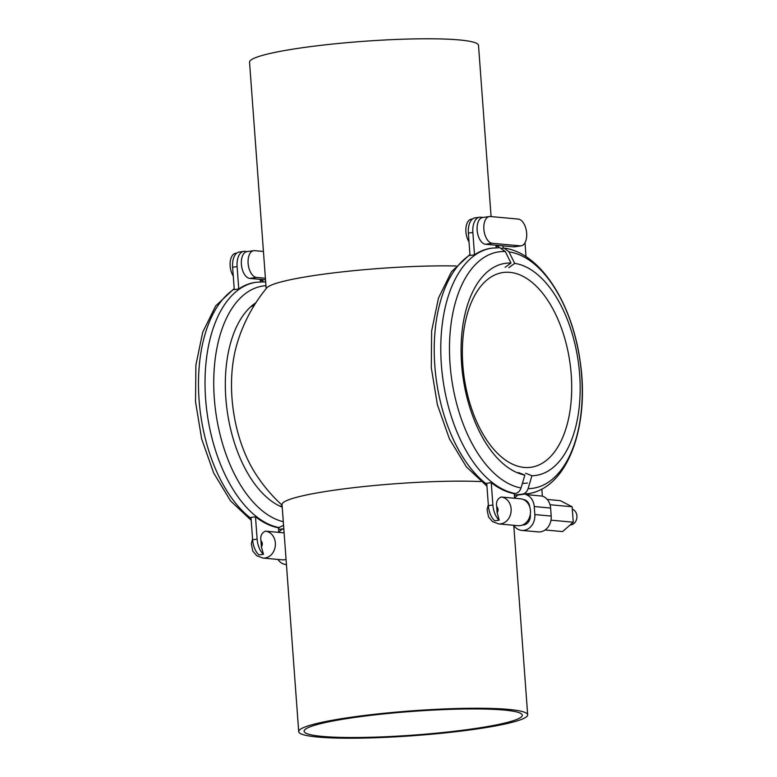 <?xml version="1.0" encoding="UTF-8"?>
<svg xmlns="http://www.w3.org/2000/svg" width="777" height="777" viewBox="0 0 777 777"><rect width="100%" height="100%" fill="white"/><g stroke="black" fill="none" stroke-linecap="round" stroke-linejoin="round"><path stroke-width="1.17" d="M282.08 505.196A158.003 158.003 0 0 1 254.924 472.717A101.282 54.963 -98.2 0 1 236.519 345.668A158.003 158.003 0 0 1 266.734 287.937A114.792 12.451 -4.2 0 1 317.443 275.039A114.792 12.451 -4.2 0 1 456.012 265.987M491.083 216.579L478.515 45.367A114.792 12.451 175.8 0 0 417.783 38.85A114.792 12.451 175.8 0 0 300.767 47.96A114.792 12.451 175.8 0 0 249.543 62.179L266.171 288.617M480.672 481.575A114.792 12.451 175.8 0 0 333.255 490.336A114.792 12.451 175.8 0 0 282.032 504.555L298.708 731.633A114.792 12.451 175.8 0 0 359.44 738.15A114.792 12.451 175.8 0 0 476.447 729.04A114.792 12.451 175.8 0 0 527.67 714.821A114.792 12.451 175.8 0 0 466.938 708.313A114.792 12.451 175.8 0 0 349.932 717.414A114.792 12.451 175.8 0 0 298.708 731.633M352.913 717.695A109.392 11.859 -4.2 0 1 464.413 709.012A109.392 11.859 -4.2 0 1 522.29 715.219A109.392 11.859 -4.2 0 1 473.475 728.768A109.392 11.859 -4.2 0 1 361.975 737.451A109.392 11.859 -4.2 0 1 304.098 731.244A109.392 11.859 -4.2 0 1 352.913 717.695M251.35 306.459A101.282 54.963 -98.2 0 1 254.011 305.74M280.274 506.118A101.282 54.963 81.8 0 0 282.148 506.099M283.828 528.972L282.42 529.176A124.106 67.346 -98.2 0 1 280.021 529.254L283.809 528.71M280.021 529.254L278.574 529.273M278.788 532.177A14.18 11.81 -84.8 0 1 281.255 530.04L281.196 529.263M277.904 559.43A14.18 11.81 -84.8 0 0 285.985 564.549A14.18 11.81 -84.8 0 0 286.441 564.578L285.985 564.549M252.564 538.849L251.33 543.754L252.778 551.039L256.721 555.71L262.888 558.051L282.245 559.828A13.5 11.247 -84.8 0 0 286.062 559.401M278.807 532.391L265.413 531.157C261.664 532.867 260.178 536.081 260.946 540.802L261.383 546.794L263.471 554.283A16.21 8.79 -98.2 0 1 257.129 539.141L255.487 516.783A124.106 67.346 81.8 0 0 278.467 527.806L278.807 532.391L284.11 532.876M278.467 527.806L283.556 525.301M265.53 279.846L249.805 278.409A13.5 7.333 -98.2 0 1 241.462 265.2A13.5 7.333 -98.2 0 1 246.882 251.651L253.623 250.68A13.5 7.333 -98.2 0 1 254.574 250.65L263.452 251.466M260.227 279.361L260.412 281.876M279.497 527.661A124.106 67.346 81.8 0 1 206.012 403.603A124.106 67.346 81.8 0 1 256.216 282.274L255.186 282.42A124.106 67.346 81.8 0 0 238.753 288.957L237.111 266.598A16.21 8.79 -98.2 0 1 243.716 251.379A16.21 8.79 -98.2 0 1 244.862 251.35L247.358 251.583M265.413 278.244L256.546 277.428A13.5 7.333 -98.2 0 1 248.193 264.229A13.5 7.333 -98.2 0 1 253.623 250.68M262.723 279.594L262.801 280.662L260.305 280.429M262.888 281.837L262.801 280.662M238.753 288.957L234.265 289.607L232.624 267.249A16.21 8.79 -98.2 0 1 239.229 252.03L243.716 251.379M263.471 554.283L258.974 554.933A16.21 8.79 -98.2 0 1 252.632 539.792L250.99 517.433L255.487 516.783M233.265 276.01A13.5 7.333 -98.2 0 1 230.206 261.927A13.5 7.333 -98.2 0 1 235.664 253.273L236.762 253.117M265.705 282.158L264.054 281.866M254.72 304.594A103.72 56.284 81.8 0 0 250.379 307.09M279.157 505.788A103.72 56.284 81.8 0 0 282.187 506.594M255.886 302.758A107.139 58.139 81.8 0 0 252.894 304.924A107.139 58.139 81.8 0 0 227.331 411.859A107.139 58.139 81.8 0 0 282.187 507.148A107.139 58.139 81.8 0 0 282.226 507.158M524.203 467.433A98.378 53.39 -98.2 0 1 462.82 364.918A98.378 53.39 -98.2 0 1 509.877 272.358A98.378 53.39 -98.2 0 1 571.25 374.883A98.378 53.39 -98.2 0 1 524.203 467.433M522.397 483.362A113.442 61.558 81.8 0 0 527.466 483.012M521.736 485.576L522.552 483.362M501.981 248.213L504.176 248.116L509.032 251.884A119.435 64.812 -98.2 0 1 581.565 374.611A119.435 64.812 -98.2 0 1 528.078 488.636L531.944 475.738L525.592 473.222M528.078 488.636C527.01 491.773 525.097 493.618 522.319 494.162L514.325 495.134M515.773 495.104A124.106 67.346 -98.2 0 0 518.172 495.027L524.708 494.085A124.106 67.346 -98.2 0 1 522.319 494.162M514.539 498.028A14.18 11.81 -84.8 0 1 517.006 495.901L516.948 495.114M513.655 525.291A14.18 11.81 -84.8 0 0 521.736 530.4A14.18 11.81 -84.8 0 0 534.829 514.568L534.236 506.536A14.18 11.81 -84.8 0 0 525.98 494.599L525.922 493.774A123.98 67.278 81.8 0 0 527.243 493.657L527.904 493.716A124.106 67.346 81.8 0 0 528.768 493.609A124.106 67.346 81.8 0 0 541.841 489.131L542.356 496.105L525.98 494.599M521.736 530.4L538.111 531.905A14.18 11.81 -84.8 0 0 551.194 516.074L550.611 508.041A14.18 11.81 -84.8 0 0 542.356 496.105M525.922 493.774L524.708 494.085M530.273 514.452L530.332 515.219A8.78 7.314 95.2 0 1 522.426 525.038M523.319 499.514A8.78 7.314 95.2 0 1 529.72 506.886M570.085 525.009A8.1 6.75 -84.8 0 0 576.913 515.938A8.1 6.75 95.2 0 0 572.299 509.149M488.315 504.7L487.082 509.615L488.529 516.899L492.472 521.561L498.64 523.902L517.997 525.689A13.5 11.247 -84.8 0 0 530.458 510.606A13.5 11.247 95.2 0 0 520.464 498.785L501.165 497.018C497.416 498.717 495.93 501.932 496.697 506.662L497.134 512.645L499.222 520.134A16.21 8.79 -98.2 0 1 492.88 505.001L491.239 482.634A124.106 67.346 81.8 0 0 514.219 493.657L514.559 498.242M514.219 493.657L515.248 493.512C518.026 492.968 519.939 491.132 521.008 487.985L524.873 475.087L518.521 472.571M503.205 248.067L503.049 245.862L485.557 244.26A13.5 7.333 -98.2 0 1 477.214 231.051A13.5 7.333 -98.2 0 1 482.643 217.502L489.374 216.53A13.5 7.333 -98.2 0 1 490.326 216.511L518.24 219.075A13.5 7.333 -98.2 0 1 526.583 232.274A13.5 7.333 -98.2 0 1 521.153 245.823A13.5 7.333 -98.2 0 1 520.202 245.853L492.297 243.288A13.5 7.333 -98.2 0 1 483.945 230.079A13.5 7.333 -98.2 0 1 489.374 216.53M495.979 245.221L496.163 247.727M515.248 493.512A124.106 67.346 81.8 0 1 441.763 369.454A124.106 67.346 81.8 0 1 491.967 248.125L490.938 248.271A124.106 67.346 81.8 0 0 474.504 254.817L472.863 232.459A16.21 8.79 -98.2 0 1 479.467 217.239A16.21 8.79 -98.2 0 1 480.613 217.21L483.109 217.434M521.153 245.823L514.423 246.804A13.5 7.333 -98.2 0 1 513.461 246.824L503.049 245.862M524.99 242.754L526.019 256.672M498.475 245.445L498.552 246.513L496.056 246.29M498.64 247.688L498.552 246.513M474.504 254.817L470.017 255.468L468.376 233.11A16.21 8.79 -98.2 0 1 474.98 217.89L479.467 217.239M499.222 520.134L494.726 520.784A16.21 8.79 -98.2 0 1 488.383 505.652L486.742 483.284L491.239 482.634M469.017 241.861A13.5 7.333 -98.2 0 1 465.957 227.778A13.5 7.333 -98.2 0 1 471.416 219.133L472.523 218.968M491.967 248.125L499.912 247.727L505.312 251.534L510.965 263.034L505.118 267.317M510.965 263.034A107.139 58.139 81.8 0 0 488.646 270.784A107.139 58.139 81.8 0 0 463.082 377.709A107.139 58.139 81.8 0 0 517.938 472.999A107.139 58.139 81.8 0 0 524.873 475.087M508.838 267.657L514.695 263.384L509.032 251.884M514.695 263.384A107.139 58.139 -98.2 0 1 579.555 373.3A107.139 58.139 -98.2 0 1 531.944 475.738M550.019 504.729L572.125 506.759L560.324 500.66L547.231 499.456M551 520.172L573.261 522.222L562.597 531.575L545.095 529.972M572.125 506.759L573.261 522.222M262.888 558.051A13.5 11.247 -84.8 0 0 275.349 542.977A13.5 11.247 95.2 0 0 265.413 531.157M249.805 278.409L256.546 277.428M237.111 266.598L232.624 267.249M234.227 289.102A124.106 67.346 81.8 0 0 199.067 399.767A124.106 67.346 81.8 0 0 251.068 518.424M257.129 539.141L252.632 539.792M261.383 546.794A4.05 3.37 -84.8 0 0 260.946 540.802M265.957 285.713A119.435 64.812 81.8 0 0 214.297 398.164A119.435 64.812 81.8 0 0 283.294 521.707M550.611 508.041L534.236 506.536M498.64 523.902A13.5 11.247 -84.8 0 0 511.111 508.828A13.5 11.247 95.2 0 0 501.165 497.018M485.557 244.26L492.297 243.288M513.461 246.824L520.202 245.853M472.863 232.459L468.376 233.11M469.978 254.963A124.106 67.346 81.8 0 0 434.819 365.617A124.106 67.346 81.8 0 0 486.82 484.285M492.88 505.001L488.383 505.652M497.134 512.645A4.05 3.37 -84.8 0 0 496.697 506.662M505.312 251.534A119.435 64.812 81.8 0 0 449.941 362.519A119.435 64.812 81.8 0 0 521.008 487.985M551.194 516.074L534.829 514.568M513.772 525.446L527.67 714.821M281.983 529.215L279.215 529.312M251.204 520.328L230.575 500.932L213.656 472.95L201.641 438.879L195.532 401.806L195.882 365.141L202.719 332.226L215.676 305.915L234.188 288.607M256.216 282.274L264.161 281.876M517.735 495.075L514.966 495.163M528.923 521.26L527.447 521.124M486.956 486.188L466.326 466.792L449.407 438.811L437.393 404.739L431.284 367.657L431.633 331.002L438.471 298.086L451.427 271.775L469.939 254.458M527.544 493.783C568.123 488.393 589.694 425.505 580.234 361.849C572.455 303.992 540.763 252.797 504.195 248.125"/></g></svg>
